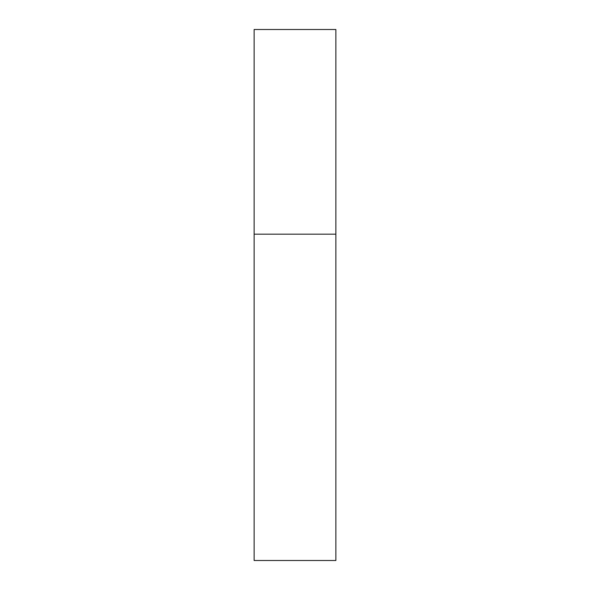 <?xml version="1.0" encoding="UTF-8"?>
<svg xmlns="http://www.w3.org/2000/svg" width="590" height="590" viewBox="0 0 590 590"><rect width="100%" height="100%" fill="white"/><g stroke="black" fill="none" stroke-linecap="round" stroke-linejoin="round"><path stroke-width="0.89" d="M335.872 234.178L254.128 234.178L254.128 560.5L335.872 560.5L335.872 234.178L254.128 234.178L254.128 29.5L335.872 29.5L335.872 234.178L335.872 29.5"/></g></svg>
